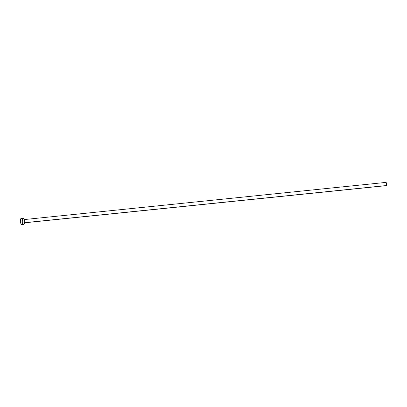 <?xml version="1.0" encoding="UTF-8"?>
<svg xmlns="http://www.w3.org/2000/svg" width="407" height="407" viewBox="0 0 407 407"><rect width="100%" height="100%" fill="white"/><g stroke="black" fill="none" stroke-linecap="round" stroke-linejoin="round"><path stroke-width="0.61" d="M24.486 222.812L386.177 185.648A1.628 0.621 -95.9 0 0 386.37 185.541L24.496 222.726L386.37 185.541A1.628 0.621 -95.9 0 0 386.594 183.699A1.628 0.621 -95.9 0 0 385.846 182.412L24.155 219.577M21.897 224.588L23.626 224.41A3.129 1.19 -95.9 0 0 23.993 224.206L22.268 224.379L23.993 224.206A3.129 1.19 -95.9 0 0 24.425 220.665A3.129 1.19 -95.9 0 0 22.985 218.183L21.261 218.361A3.129 1.19 84.1 0 1 22.695 220.843A3.129 1.19 84.1 0 1 22.268 224.379A3.129 1.19 84.1 0 1 21.897 224.588A3.129 1.19 84.1 0 1 20.462 222.105A3.129 1.19 84.1 0 1 20.894 218.569A3.129 1.19 84.1 0 1 21.261 218.361M22.619 218.391L23.062 218.183L23.774 218.747L24.512 221.372L24.181 223.931L23.311 224.338M20.894 218.569L21.815 218.625L22.711 220.94L22.604 223.728L21.825 224.593L20.899 223.626L20.447 222.008L20.37 220.218L20.894 218.569M385.653 182.519L386.253 182.702L386.599 183.75L386.543 185.2L386.014 185.612"/></g></svg>

